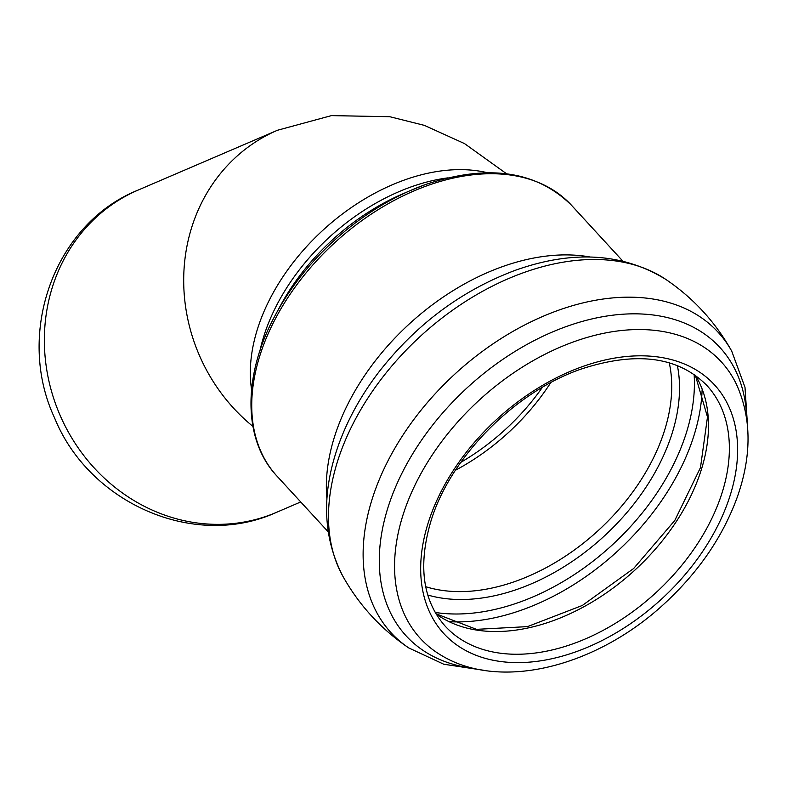 <?xml version="1.0" encoding="UTF-8"?>
<svg xmlns="http://www.w3.org/2000/svg" width="787" height="787" viewBox="0 0 787 787"><rect width="100%" height="100%" fill="white"/><g stroke="black" fill="none" stroke-linecap="round" stroke-linejoin="round"><path stroke-width="1.18" d="M276.483 512.357C194.34 549.926 89.049 503.109 54.559 417.867C15.278 333.924 53.654 223.97 138.148 190.07A175.353 160.568 66.8 0 0 59.763 414.542A175.353 160.568 66.8 0 0 276.483 512.357L300.723 501.949M542.381 387.352A175.403 116.348 -42.6 0 1 460.808 462.343M138.148 190.07L277.486 130.258A175.353 160.568 66.8 0 0 252.912 426.387M328.13 531.756L276.955 476.096C242.465 439.51 242.652 374.661 275.598 314.623L280.113 306.251A178.885 118.66 -42.6 0 1 402.019 194.182L410.745 190.395A198.304 131.537 -42.6 0 1 425.236 184.64M447.754 177.882A175.353 116.319 137.4 0 0 260.025 350.451M275.598 314.623A198.304 131.537 -42.6 0 1 410.745 190.395L425.295 184.62C487.507 163.696 536.252 170.592 571.529 205.299A200.065 132.708 -42.6 0 0 427.43 185.624A200.065 132.708 -42.6 0 0 274.604 320.26A200.065 132.708 -42.6 0 0 276.955 476.096M487.458 172.737A175.353 116.319 137.4 0 0 322.798 230.345A175.353 116.319 137.4 0 0 251.574 389.585M582.075 366.742A183.794 121.916 -42.6 0 1 714.911 531.205A183.794 121.916 -42.6 0 1 440.464 629.679A183.794 121.916 -42.6 0 1 582.075 366.742M574.048 341.696A204.384 135.571 -42.6 0 1 736.425 384.263C751.693 418.104 751.9 455.929 737.055 497.728C722.712 536.773 698.689 571.913 664.966 603.137C597.441 666.146 501.23 691.694 441.428 655.433A204.384 135.571 -42.6 0 1 409.978 496.164A204.384 135.571 -42.6 0 1 574.048 341.696M475.014 668.596A213.09 141.355 -42.6 0 1 385.404 516.341A213.09 141.355 -42.6 0 1 566.414 326.497A213.09 141.355 -42.6 0 1 746.715 418.832M483.602 670.258L443.789 664.238L408.817 647.967A222.062 147.307 -42.6 0 1 381.508 474.394A222.062 147.307 -42.6 0 1 558.131 310.373A222.062 147.307 -42.6 0 1 731.723 351.14C715.383 322.011 693.396 298.076 665.733 279.355C622.783 252.971 572.71 249.922 515.515 270.226C461.802 290.305 416.303 324.165 379.029 371.808C361.941 394.13 348.808 417.494 339.65 441.901C321.234 491.501 322.296 536.262 342.837 576.192A222.062 147.307 -42.6 0 1 523.493 272.695A222.062 147.307 -42.6 0 1 665.733 279.355M326.939 499.204A200.065 132.708 -42.6 0 1 502.037 266.793A200.065 132.708 -42.6 0 1 590.358 257.054M550.733 382.659A177.164 117.519 -42.6 0 1 455.427 470.262M669.245 362.807A177.164 117.519 -42.6 0 1 598.514 530.281A177.164 117.519 -42.6 0 1 425.698 586.689M677.371 365.581A182.663 121.168 -42.6 0 1 604.023 536.272A182.663 121.168 -42.6 0 1 427.774 595.021M694.114 374.435A199.081 132.059 -42.6 0 1 612.119 545.076A199.081 132.059 -42.6 0 1 435.191 612.443M702.122 389.713A204.581 135.708 -42.6 0 1 449.751 621.71M695.492 375.409A177.764 117.922 -42.6 0 1 635.02 569.985A177.764 117.922 -42.6 0 1 436.047 613.909M706.972 385.581A177.764 117.922 -42.6 0 1 655.905 592.7A177.764 117.922 -42.6 0 1 445.226 626.196C422.767 600.717 417.927 565.951 430.705 521.879C449.613 457.955 514.452 391.985 581.062 369.103C636.27 351.022 678.237 356.511 706.972 385.581M747.65 427.518L744.994 387.342L731.723 351.14M408.817 647.967C381.164 629.246 359.167 605.321 342.837 576.192M622.704 260.969L571.529 205.299M695.354 375.31L707.483 416.992L700.479 467.596L674.803 520.443L633.643 568.499L582.311 605.469L527.497 626.619L476.479 629.344L435.959 613.762M506.572 173.779L464.517 143.588L424.4 125.379L389.732 116.702L331.406 115.62L277.486 130.258"/></g></svg>
